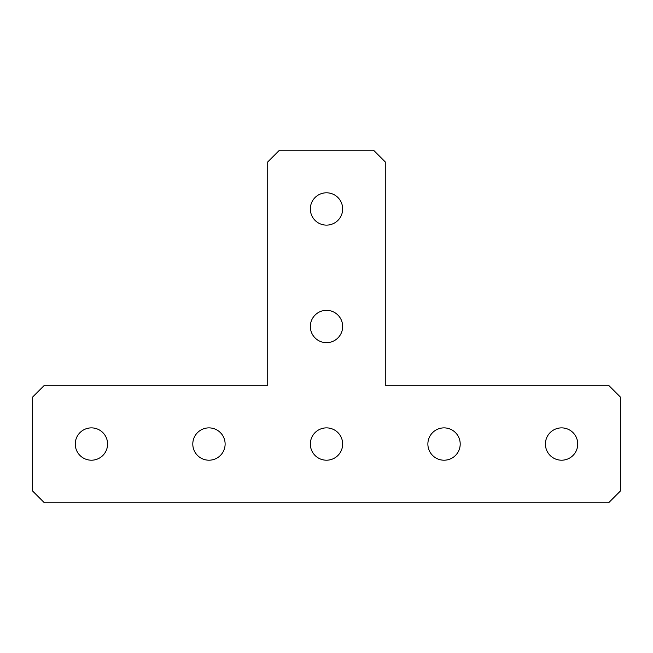 <?xml version="1.0" encoding="UTF-8"?>
<svg xmlns="http://www.w3.org/2000/svg" width="653" height="653" viewBox="0 0 653 653"><rect width="100%" height="100%" fill="white"/><g stroke="black" fill="none" stroke-linecap="round" stroke-linejoin="round"><path stroke-width="0.98" d="M326.5 460.202A16.162 16.162 0 0 1 310.338 444.04A16.162 16.162 0 0 1 326.5 427.878A16.162 16.162 0 0 1 342.662 444.04A16.162 16.162 0 0 1 326.5 460.202M208.96 460.202A16.162 16.162 0 0 1 192.798 444.04A16.162 16.162 0 0 1 208.96 427.878A16.162 16.162 0 0 1 225.122 444.04A16.162 16.162 0 0 1 208.96 460.202M444.04 460.202A16.162 16.162 0 0 1 427.878 444.04A16.162 16.162 0 0 1 444.04 427.878A16.162 16.162 0 0 1 460.202 444.04A16.162 16.162 0 0 1 444.04 460.202M326.5 342.662A16.162 16.162 0 0 1 310.338 326.5A16.162 16.162 0 0 1 326.5 310.338A16.162 16.162 0 0 1 342.662 326.5A16.162 16.162 0 0 1 326.5 342.662M326.5 225.122A16.162 16.162 0 0 1 310.338 208.96A16.162 16.162 0 0 1 326.5 192.798A16.162 16.162 0 0 1 342.662 208.96A16.162 16.162 0 0 1 326.5 225.122M91.42 460.202A16.162 16.162 0 0 1 75.258 444.04A16.162 16.162 0 0 1 91.42 427.878A16.162 16.162 0 0 1 107.582 444.04A16.162 16.162 0 0 1 91.42 460.202M561.58 460.202A16.162 16.162 0 0 1 545.418 444.04A16.162 16.162 0 0 1 561.58 427.878A16.162 16.162 0 0 1 577.742 444.04A16.162 16.162 0 0 1 561.58 460.202M267.73 385.27L267.73 161.944L279.484 150.19L373.516 150.19L385.27 161.944L385.27 385.27L608.596 385.27L620.35 397.024L620.35 491.056L608.596 502.81L44.404 502.81L32.65 491.056L32.65 397.024L44.404 385.27L267.73 385.27"/></g></svg>
